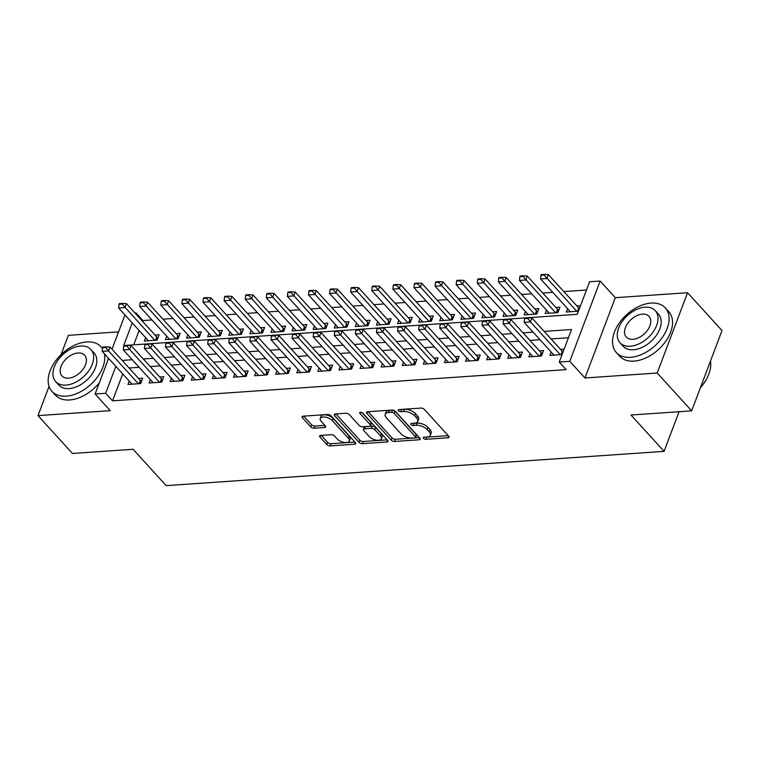 <?xml version="1.0" encoding="UTF-8"?>
<svg xmlns="http://www.w3.org/2000/svg" width="760" height="760" viewBox="0 0 760 760"><rect width="100%" height="100%" fill="white"/><g stroke="black" fill="none" stroke-linecap="round" stroke-linejoin="round"><path stroke-width="1.14" d="M423.567 438.358A1.824 0.883 -159.3 0 0 425.961 439.299L447.963 437.788A2.603 1.254 -159.3 0 0 449.046 437.219A2.603 1.254 -159.3 0 0 448.685 436.154L424.337 409.412A2.603 1.254 -159.3 0 0 420.916 408.072L398.905 409.583A1.824 0.883 -159.3 0 0 398.154 409.982A1.824 0.883 -159.3 0 0 398.411 410.723A1.824 0.883 -159.3 0 0 400.805 411.663L403.655 411.464A8.322 4.019 -159.3 0 1 414.608 415.767L416.632 418A8.322 4.019 -159.3 0 1 417.791 421.391A8.322 4.019 -159.3 0 1 414.333 423.206L411.492 423.405A1.824 0.883 -159.3 0 0 410.733 423.795A1.824 0.883 -159.3 0 0 410.989 424.545A1.824 0.883 -159.3 0 0 413.383 425.486L416.233 425.286A8.322 4.019 -159.3 0 1 427.186 429.59L429.21 431.813A8.322 4.019 -159.3 0 1 430.369 435.214A8.322 4.019 -159.3 0 1 426.911 437.028L424.07 437.219A1.824 0.883 -159.3 0 0 423.31 437.617A1.824 0.883 -159.3 0 0 423.567 438.358M426.103 437.085A1.824 0.883 -159.3 0 0 426.778 437.133L448.229 435.651M400.947 409.44A1.824 0.883 -159.3 0 0 401.622 409.498L404.472 409.298L403.655 411.464M413.526 423.263A1.824 0.883 -159.3 0 0 414.2 423.31L417.05 423.12L416.233 425.286M320.701 435.413A2.603 1.254 -159.3 0 0 319.618 435.983A2.603 1.254 -159.3 0 0 319.979 437.038L326.809 444.543A2.603 1.254 -159.3 0 0 330.239 445.892L354.673 444.21A2.603 1.254 -159.3 0 0 355.756 443.64A2.603 1.254 -159.3 0 0 355.395 442.577L331.047 415.834A2.603 1.254 -159.3 0 0 327.617 414.494L303.183 416.176A2.603 1.254 -159.3 0 0 302.1 416.736A2.603 1.254 -159.3 0 0 302.47 417.8L310.716 426.863A2.603 1.254 -159.3 0 0 314.137 428.203L324.596 427.49A2.603 1.254 -159.3 0 0 325.679 426.92A2.603 1.254 -159.3 0 0 325.318 425.856L321.224 421.363A6.954 3.363 -159.3 0 1 320.255 418.522A6.954 3.363 -159.3 0 1 325.46 417.154A6.954 3.363 -159.3 0 1 332.3 420.603L348.337 438.206A6.954 3.363 -159.3 0 1 349.305 441.047A6.954 3.363 -159.3 0 1 344.099 442.424A6.954 3.363 -159.3 0 1 337.25 438.976L334.58 436.041A2.603 1.254 -159.3 0 0 331.16 434.691L320.701 435.413M122.721 373.91L112.537 400.843L105.649 393.281L95.105 394.003L108.566 358.368M691.657 410.856L657.21 373.008L687.553 292.714L722 330.562L691.657 410.856L631 415.026L664.078 451.364L166.174 485.63L133.105 449.293L72.447 453.473L38 415.625L110.257 410.656L95.105 394.003M687.553 292.714L615.296 297.692L584.953 377.986L657.21 373.008M584.953 377.986L569.791 361.332L559.246 362.055L571.548 329.507L544.15 331.388M112.537 400.843L566.133 369.626L559.246 362.055M391.219 440.116A2.603 1.254 -159.3 0 0 394.639 441.455L419.073 439.774A2.603 1.254 -159.3 0 0 420.156 439.213A2.603 1.254 -159.3 0 0 419.795 438.149L395.447 411.397A2.603 1.254 -159.3 0 0 392.027 410.058L367.584 411.74A2.603 1.254 -159.3 0 0 366.51 412.309A2.603 1.254 -159.3 0 0 366.871 413.364L391.219 440.116L392.036 437.94A2.603 1.254 -159.3 0 0 395.456 439.289L419.339 437.646M386.878 441.987L362.434 443.669A2.603 1.254 -159.3 0 1 359.014 442.329L334.666 415.587A2.603 1.254 -159.3 0 1 334.305 414.523A2.603 1.254 -159.3 0 1 335.388 413.953L345.847 413.24A2.603 1.254 -159.3 0 1 349.267 414.58L359.138 425.429A2.603 1.254 -159.3 0 0 362.567 426.769L369.502 426.293A2.603 1.254 -159.3 0 0 370.585 425.724A2.603 1.254 -159.3 0 0 370.224 424.659L359.945 413.373A1.824 0.883 -159.3 0 1 359.689 412.632A1.824 0.883 -159.3 0 1 361.048 412.272A1.824 0.883 -159.3 0 1 362.843 413.174L387.59 440.363A2.603 1.254 -159.3 0 1 387.952 441.427A2.603 1.254 -159.3 0 1 386.878 441.987L387.524 440.287M118.579 331.873L68.343 335.331L61.019 354.702M49.067 386.346L38 415.625M145.654 337.687L144.381 341.05L157.035 340.185L159.087 334.761L155.002 335.036M166.754 336.233L165.48 339.606L178.134 338.732L180.186 333.308L176.101 333.583M187.843 334.78L186.57 338.152L199.234 337.278L201.286 331.854L197.201 332.139M208.943 333.327L207.67 336.699L220.333 335.825L222.376 330.401L218.291 330.685M230.042 331.873L228.769 335.245L241.423 334.372L243.476 328.947L239.391 329.232M251.142 330.429L249.869 333.792L262.523 332.927L264.575 327.493L260.49 327.778M272.241 328.976L270.969 332.338L283.623 331.474L285.674 326.049L281.589 326.325M293.331 327.522L292.058 330.894L304.722 330.02L306.774 324.596L302.689 324.872M314.431 326.069L313.158 329.441L325.822 328.567L327.864 323.142L323.779 323.427M335.53 324.615L334.257 327.988L346.911 327.113L348.963 321.689L344.878 321.974M356.63 323.161L355.357 326.534L368.011 325.66L370.063 320.235L365.978 320.52M377.72 321.708L376.447 325.08L389.11 324.216L391.162 318.782L387.077 319.067M398.82 320.264L397.546 323.627L410.21 322.762L412.252 317.338L408.167 317.613M419.919 318.81L418.646 322.183L431.3 321.309L433.352 315.885L429.267 316.16M441.019 317.357L439.745 320.729L452.399 319.856L454.452 314.431L450.366 314.706M462.118 315.903L460.845 319.276L473.499 318.402L475.551 312.977L471.466 313.262M483.208 314.45L481.935 317.822L494.598 316.948L496.65 311.524L492.565 311.809M504.308 312.997L503.034 316.369L515.698 315.495L517.74 310.07L513.656 310.356M525.407 311.552L524.134 314.916L536.788 314.051L538.84 308.626L534.755 308.902M546.506 310.099L545.233 313.471L557.887 312.597L559.939 307.173L555.855 307.448M551.2 352.051L549.927 355.414L562.067 354.587M530.1 353.505L528.827 356.867L541.49 356.003L543.533 350.578L539.448 350.854M509 354.948L507.728 358.321L520.391 357.447L522.443 352.022L518.358 352.308M487.911 356.402L486.637 359.774L499.292 358.901L501.344 353.476L497.258 353.761M466.811 357.856L465.538 361.228L478.192 360.354L480.244 354.93L476.159 355.214M445.712 359.309L444.438 362.681L457.102 361.808L459.144 356.383L455.059 356.659M424.612 360.762L423.339 364.135L436.002 363.261L438.055 357.837L433.969 358.112M403.522 362.216L402.249 365.579L414.903 364.714L416.955 359.29L412.87 359.565M382.423 363.66L381.149 367.033L393.803 366.159L395.856 360.734L391.77 361.019M361.323 365.113L360.05 368.486L372.704 367.612L374.756 362.188L370.671 362.472M340.224 366.567L338.95 369.94L351.614 369.065L353.656 363.641L349.572 363.926M319.124 368.02L317.851 371.393L330.514 370.519L332.566 365.094L328.481 365.38M298.034 369.474L296.761 372.846L309.415 371.972L311.467 366.548L307.382 366.823M276.934 370.927L275.661 374.291L288.315 373.426L290.367 368.001L286.283 368.277M255.835 372.372L254.562 375.744L267.226 374.88L269.268 369.445L265.183 369.731M234.736 373.825L233.462 377.197L246.126 376.323L248.178 370.899L244.093 371.184M213.645 375.278L212.373 378.651L225.026 377.777L227.078 372.352L222.993 372.637M192.546 376.732L191.273 380.104L203.927 379.231L205.979 373.806L201.894 374.091M171.446 378.185L170.173 381.558L182.827 380.684L184.88 375.259L180.794 375.535M150.347 379.639L149.074 383.002L161.737 382.137L163.78 376.713L159.695 376.988M568.423 337.763L551.047 338.96M539.98 339.72L529.948 340.413M518.88 341.173L508.848 341.867M497.781 342.627L487.749 343.32M476.691 344.08L466.649 344.764M455.591 345.534L445.559 346.218M434.492 346.978L424.46 347.672M413.392 348.431L403.36 349.125M392.293 349.885L382.261 350.578M371.203 351.338L361.171 352.032M350.103 352.792L340.072 353.476M329.004 354.245L318.972 354.93M307.904 355.69L297.873 356.383M286.815 357.143L276.773 357.837M265.715 358.596L255.683 359.29M244.615 360.05L234.583 360.743M223.516 361.503L213.484 362.188M202.416 362.957L192.384 363.641M181.327 364.401L171.294 365.094M160.227 365.854L150.195 366.548M139.127 367.308L129.095 368.001M564.119 349.153L560.547 349.401M129.248 381.092L127.975 384.455L140.638 383.591L142.69 378.157L138.605 378.442M586.464 290.016L563.825 291.574M552.758 292.344L542.725 293.027M531.658 293.787L521.626 294.481M510.568 295.241L500.526 295.934M489.469 296.695L479.436 297.388M468.369 298.148L458.337 298.841M447.269 299.601L437.237 300.285M426.17 301.055L416.138 301.739M405.08 302.499L395.048 303.192M383.981 303.952L373.948 304.646M362.881 305.406L352.849 306.099M341.781 306.859L331.749 307.553M320.691 308.313L310.65 309.006M299.592 309.766L289.56 310.45M278.492 311.22L268.46 311.904M257.393 312.664L247.361 313.358M236.293 314.117L226.261 314.811M215.203 315.571L205.171 316.264M194.104 317.024L184.072 317.718M173.005 318.478L162.972 319.162M151.905 319.931L142.88 320.549L142.566 321.375M139.118 330.505L133.703 344.841M580.517 305.757L576.954 305.995M567.596 308.645L566.323 312.018L578.464 311.182M664.078 451.364L679.05 411.72M134.986 313.053L135.993 312.977L135.679 313.813M142.88 320.549L135.993 312.977M132.23 322.933L123.69 345.534L577.286 314.317L589.589 281.76L600.134 281.038L569.791 361.332M615.296 297.692L600.134 281.038M112.014 349.239L124.973 314.963M115.824 366.339L105.649 393.281M533.092 332.148L523.061 332.842M511.993 333.602L501.961 334.295M490.894 335.055L480.861 335.749M469.794 336.509L459.762 337.202M448.704 337.962L438.662 338.647M427.604 339.416L417.572 340.1M406.505 340.86L396.473 341.553M385.405 342.313L375.373 343.007M364.306 343.767L354.274 344.46M343.216 345.22L333.184 345.914M322.116 346.674L312.084 347.367M301.017 348.127L290.985 348.812M279.917 349.581L269.885 350.265M258.818 351.025L248.786 351.719M237.728 352.478L227.696 353.172M216.629 353.932L206.596 354.625M195.529 355.385L185.497 356.079M174.43 356.839L164.398 357.523M153.339 358.292L143.307 358.976M132.24 359.736L122.208 360.43M430.369 435.214L431.195 433.038A8.322 4.019 -159.3 0 0 430.036 429.647L429.21 431.813M417.05 423.12A8.322 4.019 -159.3 0 1 428.003 427.414L430.036 429.647M417.791 421.391L418.617 419.226A8.322 4.019 -159.3 0 0 417.459 415.824L416.632 418M404.472 409.298A8.322 4.019 -159.3 0 1 415.425 413.601L417.459 415.824M368.144 411.702L392.036 437.94M414.903 437.855A1.824 0.883 -159.3 0 0 415.663 437.456A1.824 0.883 -159.3 0 0 415.406 436.715L394.031 413.231A1.824 0.883 -159.3 0 0 391.637 412.291L388.635 412.499A8.322 4.019 -159.3 0 0 385.177 414.314A8.322 4.019 -159.3 0 0 386.337 417.715L400.947 433.76A8.322 4.019 -159.3 0 0 411.901 438.055L414.903 437.855M415.663 437.456L416.48 435.29A1.824 0.883 -159.3 0 0 416.224 434.539L415.406 436.715M385.177 414.314L385.994 412.148A8.322 4.019 -159.3 0 1 389.452 410.334L392.464 410.124A1.824 0.883 -159.3 0 1 394.858 411.065L416.224 434.539M387.134 439.859L363.261 441.503L362.434 443.669M335.948 413.915L359.831 440.163A2.603 1.254 -159.3 0 0 363.261 441.503M370.585 425.724L371.402 423.558A2.603 1.254 -159.3 0 0 371.041 422.493L362.026 412.585M369.388 436.686A6.954 3.363 -159.3 0 0 376.238 440.135A6.954 3.363 -159.3 0 0 381.434 438.757A6.954 3.363 -159.3 0 0 380.465 435.917L374.822 429.713A2.603 1.254 -159.3 0 0 371.393 428.374L364.458 428.849A2.603 1.254 -159.3 0 0 363.375 429.419A2.603 1.254 -159.3 0 0 363.736 430.483L369.388 436.686M381.434 438.757L382.251 436.591A6.954 3.363 -159.3 0 0 381.283 433.751L380.465 435.917M363.375 429.419L364.202 427.243A2.603 1.254 -159.3 0 1 365.275 426.683L372.219 426.198A2.603 1.254 -159.3 0 1 375.639 427.548L381.283 433.751M349.305 441.047L350.123 438.881A6.954 3.363 -159.3 0 0 349.153 436.041L348.337 438.206M320.255 418.522L321.072 416.356A6.954 3.363 -159.3 0 1 326.277 414.979A6.954 3.363 -159.3 0 1 333.127 418.427L349.153 436.041M303.743 416.138L311.534 424.697A2.603 1.254 -159.3 0 0 314.963 426.037L324.862 425.353M321.262 435.375L327.636 442.377A2.603 1.254 -159.3 0 0 331.056 443.716L354.93 442.073M579.462 308.541L579.206 308.36A2.651 1.282 20.7 0 1 578.683 307.904L548.369 274.607L546.896 278.512L540.569 278.948L570.408 311.733M544.378 274.37L541.215 274.588L540.968 275.243L544.131 275.025L544.378 274.37L548.369 274.607M576.745 311.296L544.131 275.025M540.569 278.948L540.968 275.243M527.734 318.43L527.981 317.775L524.818 317.993L524.571 318.649L527.734 318.43L530.489 321.917L531.971 318.003L562.286 351.31A2.651 1.282 -159.3 0 0 562.799 351.766L563.065 351.947M554.011 355.138L524.163 322.344L530.489 321.917L560.339 354.702M524.571 318.649L524.163 322.344M531.971 318.003L527.981 317.775M707.921 376.248A32.328 20.529 137.7 0 1 707.826 376.466A32.328 20.529 137.7 0 1 700.359 387.837M700.454 387.572A33.126 21.033 -42.3 0 0 708.025 376.019A33.126 21.033 -42.3 0 0 710.457 361.114M630.572 357.333A33.126 21.033 -42.3 0 0 662.302 337.488A33.126 21.033 -42.3 0 0 665.313 307.914A33.126 21.033 -42.3 0 0 651.073 303.078A33.126 21.033 -42.3 0 0 619.333 322.924A33.126 21.033 -42.3 0 0 616.322 352.507A33.126 21.033 -42.3 0 0 630.572 357.333M616.322 352.507L619.77 356.288A33.126 21.033 -42.3 0 0 634.011 361.123A33.126 21.033 -42.3 0 0 665.741 341.278A33.126 21.033 -42.3 0 0 668.762 311.695L665.313 307.914M655.281 310.669L658.454 314.155A23.845 15.143 137.7 0 1 656.288 335.454A23.845 15.143 137.7 0 1 633.441 349.742A23.845 15.143 137.7 0 1 623.181 346.265L620.008 342.779A23.845 15.143 -42.3 0 0 630.268 346.256A23.845 15.143 -42.3 0 0 653.115 331.968A23.845 15.143 -42.3 0 0 655.281 310.669A23.845 15.143 -42.3 0 0 645.031 307.192A23.845 15.143 -42.3 0 0 622.183 321.48A23.845 15.143 -42.3 0 0 620.008 342.779M642.409 314.137A15.371 9.756 -42.3 0 0 627.684 323.351A15.371 9.756 -42.3 0 0 626.288 337.07A15.371 9.756 -42.3 0 0 632.89 339.312A15.371 9.756 -42.3 0 0 647.615 330.106A15.371 9.756 -42.3 0 0 649.011 316.378A15.371 9.756 -42.3 0 0 642.409 314.137M102.495 348.812A33.126 21.033 -42.3 0 0 100.956 346.75A33.126 21.033 -42.3 0 0 86.716 341.924A33.126 21.033 -42.3 0 0 54.986 361.769A33.126 21.033 -42.3 0 0 51.965 391.352A33.126 21.033 -42.3 0 0 66.215 396.178A33.126 21.033 -42.3 0 0 94.24 380.978A33.126 21.033 -42.3 0 0 104.405 353.79M51.965 391.352L55.413 395.133A33.126 21.033 -42.3 0 0 69.654 399.959A33.126 21.033 -42.3 0 0 99.313 382.859M108.129 359.537A33.126 21.033 -42.3 0 0 107.844 357.57M90.934 349.514L94.097 352.991A23.845 15.143 137.7 0 1 91.931 374.291A23.845 15.143 137.7 0 1 69.084 388.578A23.845 15.143 137.7 0 1 58.824 385.101L55.66 381.624A23.845 15.143 -42.3 0 0 65.911 385.101A23.845 15.143 -42.3 0 0 88.758 370.813A23.845 15.143 -42.3 0 0 90.934 349.514A23.845 15.143 -42.3 0 0 80.674 346.037A23.845 15.143 -42.3 0 0 57.826 360.325A23.845 15.143 -42.3 0 0 55.66 381.624M78.052 352.982A15.371 9.756 -42.3 0 0 63.327 362.188A15.371 9.756 -42.3 0 0 61.93 375.915A15.371 9.756 -42.3 0 0 68.543 378.157A15.371 9.756 -42.3 0 0 83.258 368.952A15.371 9.756 -42.3 0 0 84.664 355.224A15.371 9.756 -42.3 0 0 78.052 352.982M558.761 310.279L558.106 309.814A2.651 1.282 20.7 0 1 557.593 309.358L527.269 276.051L525.797 279.965L519.469 280.392L549.318 313.187M523.288 275.823L520.115 276.041L519.878 276.697L523.042 276.478L523.288 275.823L527.269 276.051M555.645 312.749L523.042 276.478M519.469 280.392L519.878 276.697M537.662 311.733L537.006 311.258A2.651 1.282 20.7 0 1 536.494 310.812L506.179 277.505L504.697 281.409L498.37 281.846L528.219 314.64M502.189 277.276L499.025 277.495L498.778 278.141L501.942 277.923L502.189 277.276L506.179 277.505M534.546 314.203L501.942 277.923M498.37 281.846L498.778 278.141M516.572 313.187L515.907 312.712A2.651 1.282 20.7 0 1 515.394 312.265L485.079 278.958L483.607 282.863L477.27 283.299L507.119 316.094M481.089 278.73L477.926 278.948L477.679 279.594L480.842 279.376L481.089 278.73L485.079 278.958M513.447 315.656L480.842 279.376M477.27 283.299L477.679 279.594M495.472 314.64L494.817 314.165A2.651 1.282 20.7 0 1 494.294 313.719L463.98 280.411L462.507 284.316L456.18 284.753L486.02 317.537M459.99 280.183L456.827 280.402L456.579 281.048L459.743 280.829L459.99 280.183L463.98 280.411M492.356 317.11L459.743 280.829M456.18 284.753L456.579 281.048M506.635 319.874L506.882 319.228L503.719 319.447L503.471 320.093L506.635 319.874L509.399 323.361L510.872 319.456L541.186 352.763A2.651 1.282 -159.3 0 0 541.709 353.21L542.364 353.685M532.912 356.592L503.063 323.798L509.399 323.361L539.239 356.155M503.471 320.093L503.063 323.798M510.872 319.456L506.882 319.228M485.545 321.328L485.783 320.682L482.619 320.901L482.372 321.547L485.545 321.328L488.3 324.815L489.772 320.91L520.087 354.217A2.651 1.282 -159.3 0 0 520.609 354.663L521.265 355.138M511.812 358.045L481.973 325.251L488.3 324.815L518.149 357.608M482.372 321.547L481.973 325.251M489.772 320.91L485.783 320.682M464.445 322.781L464.692 322.135L461.529 322.354L461.282 323L464.445 322.781L467.2 326.268L468.673 322.363L498.997 355.67A2.651 1.282 -159.3 0 0 499.51 356.117L500.166 356.592M490.722 359.49L460.873 326.705L467.2 326.268L497.05 359.062M461.282 323L460.873 326.705M468.673 322.363L464.692 322.135M443.346 324.235L443.593 323.579L440.43 323.798L440.183 324.453L443.346 324.235L446.101 327.721L447.583 323.817L477.897 357.115A2.651 1.282 -159.3 0 0 478.41 357.57L479.066 358.036M469.623 360.943L439.774 328.159L446.101 327.721L475.95 360.506M440.183 324.453L439.774 328.159M447.583 323.817L443.593 323.579M474.373 316.094L473.717 315.618A2.651 1.282 20.7 0 1 473.195 315.162L442.88 281.865L441.408 285.769L435.081 286.206L464.93 318.991M438.89 281.627L435.727 281.846L435.48 282.501L438.653 282.283L438.89 281.627L442.88 281.865M471.257 318.554L438.653 282.283M435.081 286.206L435.48 282.501M422.247 325.688L422.493 325.033L419.33 325.251L419.083 325.907L422.247 325.688L425.011 329.175L426.483 325.27L456.798 358.568A2.651 1.282 -159.3 0 0 457.311 359.024L457.976 359.49M448.523 362.397L418.674 329.612L425.011 329.175L454.851 361.959M419.083 325.907L418.674 329.612M426.483 325.27L422.493 325.033M453.273 317.537L452.618 317.072A2.651 1.282 20.7 0 1 452.105 316.616L421.791 283.319L420.308 287.223L413.981 287.66L443.83 320.445M417.8 283.081L414.637 283.299L414.39 283.955L417.553 283.736L417.8 283.081L421.791 283.319M450.158 320.007L417.553 283.736M413.981 287.66L414.39 283.955M401.147 327.142L401.394 326.486L398.231 326.705L397.983 327.36L401.147 327.142L403.911 330.628L405.384 326.714L435.698 360.022A2.651 1.282 -159.3 0 0 436.221 360.477L436.876 360.943M427.424 363.85L397.584 331.065L403.911 330.628L433.76 363.413M397.983 327.36L397.584 331.065M405.384 326.714L401.394 326.486M432.174 318.991L431.519 318.526A2.651 1.282 20.7 0 1 431.005 318.07L400.691 284.762L399.209 288.676L392.882 289.113L422.731 321.898M396.701 284.534L393.537 284.753L393.291 285.409L396.454 285.19L396.701 284.534L400.691 284.762M429.058 321.461L396.454 285.19M392.882 289.113L393.291 285.409M380.057 328.586L380.304 327.94L377.131 328.159L376.894 328.805L380.057 328.586L382.812 332.072L384.284 328.168L414.608 361.475A2.651 1.282 -159.3 0 0 415.122 361.922L415.777 362.397M406.334 365.303L376.485 332.51L382.812 332.072L412.661 364.866M376.894 328.805L376.485 332.51M384.284 328.168L380.304 327.94M411.084 320.445L410.428 319.979A2.651 1.282 20.7 0 1 409.906 319.523L379.591 286.216L378.119 290.13L371.783 290.558L401.631 323.351M375.601 285.988L372.438 286.206L372.191 286.852L375.354 286.644L375.601 285.988L379.591 286.216M407.959 322.915L375.354 286.644M371.783 290.558L372.191 286.852M358.957 330.04L359.204 329.394L356.041 329.612L355.794 330.258L358.957 330.04L361.712 333.526L363.195 329.622L393.509 362.928A2.651 1.282 -159.3 0 0 394.022 363.375L394.677 363.85M385.234 366.757L355.385 333.963L361.712 333.526L391.562 366.32M355.794 330.258L355.385 333.963M363.195 329.622L359.204 329.394M389.984 321.898L389.329 321.423A2.651 1.282 20.7 0 1 388.806 320.976L358.492 287.669L357.019 291.574L350.692 292.011L380.532 324.805M354.502 287.441L351.338 287.66L351.091 288.306L354.255 288.087L354.502 287.441L358.492 287.669M386.868 324.368L354.255 288.087M350.692 292.011L351.091 288.306M337.858 331.493L338.105 330.847L334.941 331.065L334.695 331.712L337.858 331.493L340.613 334.979L342.095 331.075L372.409 364.382A2.651 1.282 -159.3 0 0 372.923 364.828L373.587 365.303M364.135 368.201L334.286 335.416L340.613 334.979L370.462 367.773M334.695 331.712L334.286 335.416M342.095 331.075L338.105 330.847M368.885 323.351L368.229 322.876A2.651 1.282 20.7 0 1 367.716 322.43L337.392 289.123L335.92 293.027L329.593 293.464L359.442 326.249M333.412 288.895L330.239 289.113L330.001 289.76L333.165 289.541L333.412 288.895L337.392 289.123M365.769 325.822L333.165 289.541M329.593 293.464L330.001 289.76M316.758 332.947L317.005 332.291L313.842 332.51L313.595 333.165L316.758 332.947L319.523 336.433L320.995 332.528L351.31 365.826A2.651 1.282 -159.3 0 0 351.832 366.282L352.488 366.757M343.035 369.654L313.187 336.87L319.523 336.433L349.363 369.217M313.595 333.165L313.187 336.87M320.995 332.528L317.005 332.291M347.785 324.805L347.13 324.33A2.651 1.282 20.7 0 1 346.617 323.874L316.302 290.577L314.82 294.481L308.493 294.918L338.342 327.702M312.312 290.339L309.149 290.558L308.902 291.213L312.065 290.995L312.312 290.339L316.302 290.577M344.669 327.265L312.065 290.995M308.493 294.918L308.902 291.213M295.668 334.4L295.906 333.744L292.742 333.963L292.495 334.618L295.668 334.4L298.423 337.887L299.896 333.982L330.21 367.279A2.651 1.282 -159.3 0 0 330.733 367.735L331.388 368.201M321.936 371.108L292.096 338.323L298.423 337.887L328.272 370.671M292.495 334.618L292.096 338.323M299.896 333.982L295.906 333.744M326.695 326.249L326.03 325.784A2.651 1.282 20.7 0 1 325.517 325.327L295.203 292.03L293.731 295.934L287.394 296.372L317.243 329.156M291.213 291.792L288.049 292.011L287.802 292.666L290.966 292.448L291.213 291.792L295.203 292.03M323.57 328.719L290.966 292.448M287.394 296.372L287.802 292.666M274.569 335.853L274.816 335.198L271.652 335.416L271.405 336.072L274.569 335.853L277.324 339.34L278.797 335.435L309.12 368.733A2.651 1.282 -159.3 0 0 309.633 369.189L310.289 369.654M300.846 372.562L270.997 339.777L277.324 339.34L307.173 372.124M271.405 336.072L270.997 339.777M278.797 335.435L274.816 335.198M305.596 327.702L304.94 327.237A2.651 1.282 20.7 0 1 304.418 326.781L274.103 293.483L272.631 297.388L266.304 297.825L296.144 330.609M270.113 293.246L266.95 293.464L266.703 294.12L269.866 293.901L270.113 293.246L274.103 293.483M302.48 330.173L269.866 293.901M266.304 297.825L266.703 294.12M253.469 337.307L253.716 336.651L250.553 336.87L250.306 337.516L253.469 337.307L256.224 340.793L257.706 336.88L288.021 370.187A2.651 1.282 -159.3 0 0 288.534 370.642L289.19 371.108M279.747 374.015L249.898 341.221L256.224 340.793L286.073 373.578M250.306 337.516L249.898 341.221M257.706 336.88L253.716 336.651M284.497 329.156L283.841 328.69A2.651 1.282 20.7 0 1 283.319 328.234L253.004 294.927L251.531 298.841L245.204 299.269L275.053 332.063M249.014 294.699L245.851 294.918L245.603 295.564L248.776 295.355L249.014 294.699L253.004 294.927M281.38 331.626L248.776 295.355M245.204 299.269L245.603 295.564M232.37 338.751L232.617 338.105L229.453 338.323L229.207 338.969L232.37 338.751L235.134 342.238L236.607 338.333L266.922 371.64A2.651 1.282 -159.3 0 0 267.434 372.087L268.099 372.562M258.647 375.469L228.798 342.674L235.134 342.238L264.974 375.031M229.207 338.969L228.798 342.674M236.607 338.333L232.617 338.105M263.397 330.609L262.741 330.135A2.651 1.282 20.7 0 1 262.228 329.688L231.914 296.381L230.432 300.285L224.105 300.723L253.954 333.516M227.924 296.153L224.76 296.372L224.513 297.017L227.677 296.799L227.924 296.153L231.914 296.381M260.281 333.079L227.677 296.799M224.105 300.723L224.513 297.017M211.27 340.204L211.517 339.558L208.354 339.777L208.107 340.423L211.27 340.204L214.035 343.691L215.507 339.786L245.822 373.094A2.651 1.282 -159.3 0 0 246.344 373.54L247 374.015M237.548 376.912L207.708 344.128L214.035 343.691L243.884 376.485M208.107 340.423L207.708 344.128M215.507 339.786L211.517 339.558M242.298 332.063L241.642 331.588A2.651 1.282 20.7 0 1 241.129 331.141L210.814 297.834L209.332 301.739L203.005 302.176L232.855 334.97M206.825 297.606L203.661 297.825L203.414 298.471L206.577 298.252L206.825 297.606L210.814 297.834M239.181 334.533L206.577 298.252M203.005 302.176L203.414 298.471M190.18 341.658L190.427 341.012L187.255 341.221L187.007 341.876L190.18 341.658L192.935 345.144L194.408 341.24L224.732 374.537A2.651 1.282 -159.3 0 0 225.245 374.993L225.9 375.469M216.457 378.366L186.608 345.581L192.935 345.144L222.784 377.929M187.007 341.876L186.608 345.581M194.408 341.24L190.427 341.012M221.207 333.516L220.552 333.041A2.651 1.282 20.7 0 1 220.03 332.585L189.715 299.288L188.243 303.192L181.906 303.63L211.755 336.414M185.725 299.06L182.561 299.269L182.314 299.924L185.478 299.706L185.725 299.06L189.715 299.288M218.082 335.977L185.478 299.706M181.906 303.63L182.314 299.924M169.081 343.111L169.328 342.456L166.164 342.674L165.917 343.33L169.081 343.111L171.836 346.598L173.318 342.694L203.632 375.991A2.651 1.282 -159.3 0 0 204.145 376.447L204.801 376.912M195.358 379.82L165.509 347.035L171.836 346.598L201.685 379.382M165.917 343.33L165.509 347.035M173.318 342.694L169.328 342.456M200.108 334.96L199.452 334.495A2.651 1.282 20.7 0 1 198.93 334.039L168.615 300.741L167.143 304.646L160.816 305.083L190.655 337.867M164.625 300.504L161.462 300.723L161.215 301.378L164.379 301.159L164.625 300.504L168.615 300.741M196.992 337.43L164.379 301.159M160.816 305.083L161.215 301.378M147.982 344.565L148.228 343.909L145.065 344.128L144.818 344.784L147.982 344.565L150.736 348.051L152.218 344.147L182.533 377.445A2.651 1.282 -159.3 0 0 183.046 377.901L183.711 378.366M174.258 381.273L144.409 348.488L150.736 348.051L180.585 380.836M144.818 344.784L144.409 348.488M152.218 344.147L148.228 343.909M179.008 336.414L178.353 335.948A2.651 1.282 20.7 0 1 177.84 335.492L147.516 302.195L146.043 306.099L139.716 306.536L169.566 339.321M143.535 301.957L140.362 302.176L140.125 302.831L143.288 302.613L143.535 301.957L147.516 302.195M175.892 338.884L143.288 302.613M139.716 306.536L140.125 302.831M126.882 346.019L127.129 345.363L123.966 345.581L123.718 346.227L126.882 346.019L129.647 349.505L131.119 345.591L161.434 378.898A2.651 1.282 -159.3 0 0 161.956 379.354L162.611 379.82M153.159 382.726L123.31 349.933L129.647 349.505L159.486 382.29M123.718 346.227L123.31 349.933M131.119 345.591L127.129 345.363M157.909 337.867L157.254 337.402A2.651 1.282 20.7 0 1 156.74 336.946L126.426 303.639L124.944 307.553L118.617 307.981L148.466 340.774M122.436 303.411L119.272 303.63L119.025 304.285L122.189 304.066L122.436 303.411L126.426 303.639M154.793 340.337L122.189 304.066M118.617 307.981L119.025 304.285M105.792 347.462L106.029 346.816L102.866 347.035L102.619 347.681L105.792 347.462L108.547 350.949L110.019 347.044L140.334 380.351A2.651 1.282 -159.3 0 0 140.857 380.798L141.512 381.273M132.059 384.18L102.22 351.386L108.547 350.949L138.396 383.743M102.619 347.681L102.22 351.386M110.019 347.044L106.029 346.816M426.778 437.133L425.961 439.299M401.622 409.498L400.805 411.663M414.2 423.31L413.383 425.486M428.003 427.414L427.186 429.59M415.425 413.601L414.608 415.767M448.609 436.078L447.963 437.788M367.479 411.749L366.871 413.364M419.719 438.064L419.073 439.774M395.456 439.289L394.639 441.455M394.858 411.065L394.031 413.231M392.464 410.124L391.637 412.291M389.452 410.334L388.635 412.499M359.831 440.163L359.014 442.329M335.284 413.962L334.666 415.587M371.041 422.493L370.224 424.659M360.373 412.233L359.945 413.373M375.639 427.548L374.822 429.713M372.219 426.198L371.393 428.374M365.275 426.683L364.458 428.849M333.127 418.427L332.3 420.603M325.242 425.78L324.596 427.49M314.963 426.037L314.137 428.203M311.534 424.697L310.716 426.863M303.078 416.185L302.47 417.8M355.319 442.5L354.673 444.21M331.056 443.716L330.239 445.892M327.636 442.377L326.809 444.543M320.596 435.423L319.979 437.038M578.683 307.904L577.419 311.248M579.206 308.36L578.132 311.201M561.725 354.606L562.799 351.766M561.022 354.654L562.286 351.31M557.593 309.358L556.329 312.702M558.106 309.814L557.033 312.654M536.494 310.812L535.23 314.155M537.006 311.258L535.933 314.108M515.394 312.265L514.13 315.609M515.907 312.712L514.833 315.562M494.294 313.719L493.031 317.062M494.817 314.165L493.743 317.015M540.626 356.06L541.709 353.21M539.923 356.108L541.186 352.763M519.536 357.513L520.609 354.663M518.823 357.561L520.087 354.217M498.436 358.967L499.51 356.117M497.733 359.014L498.997 355.67M477.337 360.411L478.41 357.57M476.634 360.459L477.897 357.115M473.195 315.162L471.931 318.506M473.717 315.618L472.644 318.459M456.237 361.865L457.311 359.024M455.534 361.912L456.798 358.568M452.105 316.616L450.841 319.96M452.618 317.072L451.544 319.912M435.147 363.318L436.221 360.477M434.435 363.365L435.698 360.022M431.005 318.07L429.742 321.413M431.519 318.526L430.445 321.366M414.048 364.772L415.122 361.922M413.335 364.819L414.608 361.475M409.906 319.523L408.642 322.867M410.428 319.979L409.345 322.82M392.948 366.225L394.022 363.375M392.245 366.272L393.509 362.928M388.806 320.976L387.543 324.32M389.329 321.423L388.255 324.273M371.849 367.678L372.923 364.828M371.146 367.726L372.409 364.382M367.716 322.43L366.453 325.774M368.229 322.876L367.156 325.726M350.749 369.123L351.832 366.282M350.047 369.17L351.31 365.826M346.617 323.874L345.353 327.227M347.13 324.33L346.056 327.17M329.659 370.576L330.733 367.735M328.947 370.623L330.21 367.279M325.517 325.327L324.254 328.672M326.03 325.784L324.957 328.624M308.56 372.029L309.633 369.189M307.857 372.077L309.12 368.733M304.418 326.781L303.154 330.125M304.94 327.237L303.867 330.077M287.46 373.483L288.534 370.642M286.757 373.53L288.021 370.187M283.319 328.234L282.055 331.578M283.841 328.69L282.767 331.531M266.361 374.937L267.434 372.087M265.658 374.984L266.922 371.64M262.228 329.688L260.965 333.032M262.741 330.135L261.668 332.984M245.271 376.39L246.344 373.54M244.558 376.438L245.822 373.094M241.129 331.141L239.865 334.485M241.642 331.588L240.568 334.438M224.171 377.834L225.245 374.993M223.459 377.891L224.732 374.537M220.03 332.585L218.766 335.939M220.552 333.041L219.469 335.882M203.072 379.287L204.145 376.447M202.369 379.335L203.632 375.991M198.93 334.039L197.666 337.383M199.452 334.495L198.379 337.335M181.972 380.741L183.046 377.901M181.269 380.788L182.533 377.445M177.84 335.492L176.577 338.837M178.353 335.948L177.28 338.789M160.873 382.195L161.956 379.354M160.17 382.242L161.434 378.898M156.74 336.946L155.477 340.29M157.254 337.402L156.18 340.242M139.783 383.648L140.857 380.798M139.07 383.695L140.334 380.351M100.956 346.75L102.534 348.479"/></g></svg>
